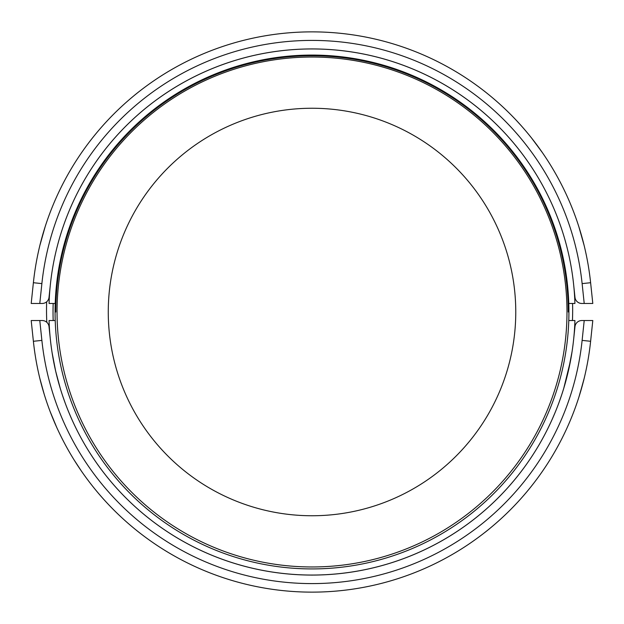 <?xml version="1.0" encoding="UTF-8"?>
<svg xmlns="http://www.w3.org/2000/svg" width="624" height="624" viewBox="0 0 624 624"><rect width="100%" height="100%" fill="white"/><g stroke="black" fill="none" stroke-linecap="round" stroke-linejoin="round"><path stroke-width="0.94" d="M584.36 377.684L579.712 394.571M489.302 528.91L487.469 530.4M44.288 394.571L39.858 378.511M50.014 411.255L56.464 426.777M74.194 460.075L81.487 471.214M572.06 351.671L568.331 371.179L570.554 360.524L563.761 388.315L568.331 371.179L571.919 352.599A263.071 263.071 0 0 1 546.328 431.574L547.895 428.454L546.328 431.574M52.081 352.599L55.669 371.179L60.239 388.315L55.669 371.179L52.081 352.599A263.071 263.071 0 0 0 77.672 431.574L76.105 428.454L77.672 431.574M581.779 320.541L584.212 320.541L582.122 340.392A271.612 271.612 0 0 1 41.878 340.392L39.788 320.541L31.2 320.541L33.384 341.281A280.153 280.153 0 0 0 590.616 341.281L592.8 320.541L581.779 320.541A6.833 6.833 0 0 0 574.977 326.656L573.628 339.495A263.071 263.071 0 0 1 50.372 339.495L49.023 326.656A6.833 6.833 0 0 0 46.8 322.296A263.071 263.071 0 0 1 46.652 301.829M42.221 320.541L39.788 320.541L42.221 320.541A6.833 6.833 0 0 1 46.8 322.296M33.384 341.281L31.2 320.541L33.384 341.281L41.878 340.392M139.963 533.114L136.508 530.377L139.963 533.114M62.361 394.984L65.13 402.886L62.361 394.984M68.757 412.199L71.651 418.954L68.757 412.199M552.349 418.954L555.243 412.199L552.349 418.954M558.87 402.886L561.639 394.984L558.87 402.886M45.217 226.496L39.858 245.466M134.698 95.09L136.531 93.6M578.783 226.496L584.142 245.489M542.513 152.786L531.539 137.966M521.758 126.29L515.822 119.792M42.221 303.459L39.788 303.459L41.878 283.608A271.612 271.612 0 0 1 582.122 283.608L584.212 303.459L592.8 303.459L590.616 282.719A280.153 280.153 0 0 0 33.384 282.719L31.2 303.459L42.221 303.459A6.833 6.833 0 0 0 49.023 297.344L50.372 284.505A263.071 263.071 0 0 1 573.628 284.505L574.977 297.344A6.833 6.833 0 0 0 581.779 303.459L584.212 303.459L581.779 303.459M590.616 282.719L592.8 303.459L590.616 282.719L582.122 283.608M484.037 90.886L485.207 91.798M568.924 312A256.924 256.924 -0 0 0 312 55.076A256.924 256.924 -0 0 0 55.076 312A256.924 256.924 -0 0 0 312 568.924A256.924 256.924 -0 0 0 568.924 312M573.628 339.495A263.071 263.071 0 0 1 572.848 346.164L572.84 346.203M51.152 346.164A263.071 263.071 0 0 1 50.372 339.495L49.023 326.656M53.173 303.459A257.946 257.946 -45 0 0 53.173 320.541M55.216 320.541L49.07 320.541A263.071 263.071 0 0 0 312 575.071A263.071 263.071 0 0 0 574.93 320.541L568.784 320.541A257.946 257.946 -45 0 0 568.916 313.622M568.924 311.938A257.946 257.946 -45 0 0 568.784 303.459L574.93 303.459A263.071 263.071 0 0 0 312 48.929A263.071 263.071 0 0 0 49.07 303.459L55.216 303.459M572.848 277.836A263.071 263.071 0 0 1 573.628 284.505L574.977 297.344M50.372 284.505A263.071 263.071 0 0 1 51.152 277.836M572.575 303.459A263.071 263.071 0 0 1 572.458 320.541M568.238 312A256.222 256.222 0 0 0 312.016 55.778A256.222 256.222 0 0 0 55.793 312M590.616 341.281L582.122 340.392M33.384 282.719L41.878 283.608M566.982 312A254.966 254.966 0 0 0 312.016 57.034A254.966 254.966 0 0 0 57.049 312A254.966 254.966 0 0 0 312.016 566.966A254.966 254.966 0 0 0 566.982 312M515.767 312A203.752 203.752 0 0 0 312.016 108.248A203.752 203.752 0 0 0 108.264 312A203.752 203.752 0 0 0 312.016 515.752A203.752 203.752 0 0 0 515.767 312M578.783 397.504L583.846 379.883L578.783 397.504M485.207 532.202L487.492 530.377M138.793 91.798L136.508 93.623"/></g></svg>

